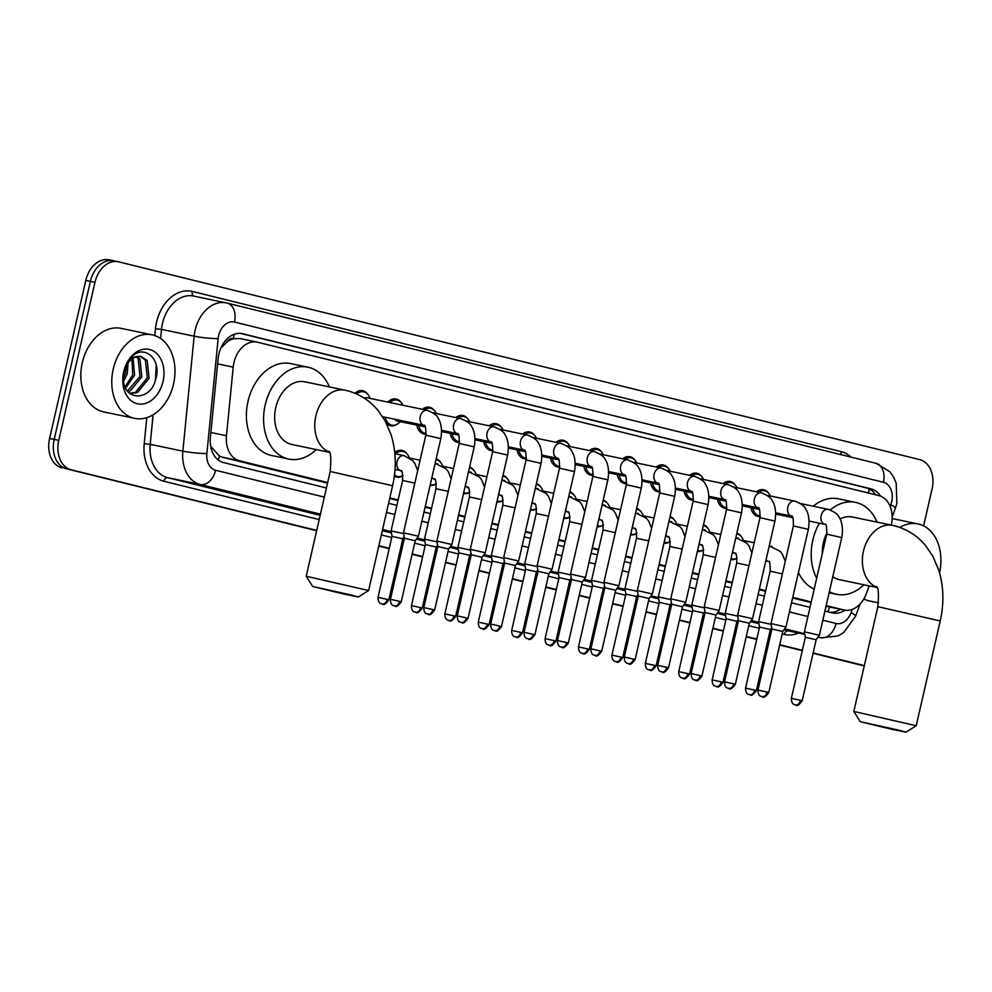 <?xml version="1.0" encoding="UTF-8"?>
<svg xmlns="http://www.w3.org/2000/svg" width="992" height="992" viewBox="0 0 992 992"><rect width="100%" height="100%" fill="white"/><g stroke="black" fill="none" stroke-linecap="round" stroke-linejoin="round"><path stroke-width="1.49" d="M736.61 558.335A13.652 9.932 -78.2 0 1 730.794 559.637M703.192 550.089A13.652 9.932 -78.2 0 1 697.388 551.391M669.786 541.843A13.652 9.932 -78.2 0 1 663.97 543.132M636.368 533.597A13.652 9.932 -78.2 0 1 630.565 534.886M602.962 525.338A13.652 9.932 -78.2 0 1 597.147 526.64M569.544 517.092A13.652 9.932 -78.2 0 1 563.741 518.394M536.139 508.846A13.652 9.932 -78.2 0 1 530.323 510.136M502.721 500.6A13.652 9.932 -78.2 0 1 496.918 501.89M469.315 492.342A13.652 9.932 -78.2 0 1 463.5 493.644M435.897 484.096A13.652 9.932 -78.2 0 1 430.094 485.386M402.492 475.85A13.652 9.932 -78.2 0 1 396.416 477.09A13.652 9.932 -78.2 0 1 394.32 476.309M659.928 491.858A13.652 9.932 -78.2 0 1 657.82 491.722A13.652 9.932 -78.2 0 1 650.715 482.868M626.51 483.6A13.652 9.932 -78.2 0 1 624.414 483.476A13.652 9.932 -78.2 0 1 617.309 474.622M593.104 475.354A13.652 9.932 -78.2 0 1 590.996 475.23A13.652 9.932 -78.2 0 1 583.891 466.376M559.686 467.108A13.652 9.932 -78.2 0 1 557.591 466.972A13.652 9.932 -78.2 0 1 550.486 458.13M693.334 500.104A13.652 9.932 -78.2 0 1 691.238 499.968A13.652 9.932 -78.2 0 1 684.133 491.127M760.157 516.596A13.652 9.932 -78.2 0 1 758.062 516.472A13.652 9.932 -78.2 0 1 750.956 507.619M726.752 508.35A13.652 9.932 -78.2 0 1 724.644 508.226A13.652 9.932 -78.2 0 1 717.538 499.373M526.281 458.862A13.652 9.932 -78.2 0 1 524.173 458.726A13.652 9.932 -78.2 0 1 517.068 449.872M492.863 450.604A13.652 9.932 -78.2 0 1 490.767 450.48A13.652 9.932 -78.2 0 1 483.662 441.626M459.457 442.358A13.652 9.932 -78.2 0 1 457.349 442.234A13.652 9.932 -78.2 0 1 450.244 433.38M426.039 434.112A13.652 9.932 -78.2 0 1 423.944 433.975A13.652 9.932 -78.2 0 1 416.838 425.134M396.602 424.489A13.652 9.932 -78.2 0 1 390.526 425.729A13.652 9.932 -78.2 0 1 386.446 423.373M383.83 418.661A13.652 9.932 -78.2 0 1 383.42 416.876M891.262 525.115A25.594 18.625 101.8 0 0 891.287 525.028A25.594 18.625 101.8 0 0 878.912 495.616L257.734 342.252A25.594 18.625 101.8 0 0 257.263 342.141A25.594 18.625 101.8 0 0 233.207 367.127L226.474 435.761A25.594 18.625 101.8 0 0 239.58 460.784L327.682 482.534M226.635 342.339A25.594 18.625 -78.2 0 1 233.678 338.718L233.356 338.632A8.531 6.212 101.8 0 0 226.635 342.339L222.072 346.878A25.594 2.592 5.6 0 1 221.427 346.853M826.026 606.224L844.217 610.055A25.594 18.625 101.8 0 0 866.276 593.724L869.166 585.888M210.688 446.338A25.594 2.592 5.6 0 0 210.701 446.338L219.455 456.109L222.357 457.176L327.534 483.154M389.682 498.492L398.015 500.551M425.084 507.234L431.433 508.797M458.502 515.48L464.839 517.055M491.908 523.739L498.257 525.301M525.326 531.985L531.662 533.547M558.732 540.231L565.08 541.793M592.15 548.477L598.486 550.052M625.555 556.735L631.904 558.298M658.973 564.981L665.31 566.544M692.379 573.227L698.728 574.79M725.797 581.473L732.133 583.048M759.202 589.732L765.551 591.294M792.62 597.978L811.109 602.541M233.678 338.718L240.039 338.545L257.263 342.141M826.175 605.604L843.733 609.944A25.594 18.625 101.8 0 0 844.217 610.055M389.819 497.872L398.152 499.931M425.221 506.614L431.57 508.189M458.639 514.86L464.975 516.435M492.044 523.119L498.393 524.681M525.462 531.365L531.799 532.927M558.868 539.611L565.217 541.186M592.286 547.869L598.622 549.432M625.692 556.115L632.04 557.678M659.11 564.361L665.446 565.924M692.515 572.607L698.864 574.182M725.933 580.866L732.27 582.428M759.351 589.112L765.688 590.674M792.757 597.358L811.258 601.933M736.882 533.064A13.652 9.932 -78.2 0 1 741.185 536.436M703.464 524.805A13.652 9.932 -78.2 0 1 707.78 528.178M670.059 516.559A13.652 9.932 -78.2 0 1 674.362 519.932M636.641 508.313A13.652 9.932 -78.2 0 1 640.956 511.686M603.235 500.067A13.652 9.932 -78.2 0 1 607.538 503.44M569.817 491.809A13.652 9.932 -78.2 0 1 574.132 495.182M536.412 483.563A13.652 9.932 -78.2 0 1 540.714 486.936M502.994 475.317A13.652 9.932 -78.2 0 1 507.309 478.69M469.588 467.071A13.652 9.932 -78.2 0 1 473.891 470.444M436.17 458.812A13.652 9.932 -78.2 0 1 440.485 462.185M394.742 452.464A13.652 9.932 -78.2 0 1 401.996 450.368A13.652 9.932 -78.2 0 1 407.067 453.939M756.425 491.809A13.652 9.932 -78.2 0 1 763.642 489.738A13.652 9.932 -78.2 0 1 768.713 493.322M723.019 483.563A13.652 9.932 -78.2 0 1 730.236 481.492A13.652 9.932 -78.2 0 1 735.295 485.076M689.601 475.304A13.652 9.932 -78.2 0 1 696.818 473.246A13.652 9.932 -78.2 0 1 701.89 476.817M656.196 467.058A13.652 9.932 -78.2 0 1 663.412 465A13.652 9.932 -78.2 0 1 668.472 468.571M622.778 458.812A13.652 9.932 -78.2 0 1 629.994 456.742A13.652 9.932 -78.2 0 1 635.066 460.325M589.372 450.566A13.652 9.932 -78.2 0 1 596.589 448.496A13.652 9.932 -78.2 0 1 601.648 452.067M555.954 442.308A13.652 9.932 -78.2 0 1 563.171 440.25A13.652 9.932 -78.2 0 1 568.242 443.821M522.548 434.062A13.652 9.932 -78.2 0 1 529.765 432.004A13.652 9.932 -78.2 0 1 534.824 435.575M489.13 425.816A13.652 9.932 -78.2 0 1 496.347 423.745A13.652 9.932 -78.2 0 1 501.419 427.329M455.725 417.57A13.652 9.932 -78.2 0 1 462.942 415.499A13.652 9.932 -78.2 0 1 468.001 419.07M422.307 409.312A13.652 9.932 -78.2 0 1 429.524 407.253A13.652 9.932 -78.2 0 1 434.595 410.824M387.785 402.095A13.652 9.932 -78.2 0 1 396.118 399.007A13.652 9.932 -78.2 0 1 401.177 402.578M354.962 393.266A13.652 9.932 -78.2 0 1 362.7 390.749A13.652 9.932 -78.2 0 1 367.772 394.332M880.524 496.124A25.594 18.625 101.8 0 0 871.075 488.882L242.643 333.734A25.594 18.625 101.8 0 0 242.172 333.622A25.594 18.625 101.8 0 0 218.128 358.608L210.378 437.534A25.594 18.625 101.8 0 0 223.485 462.557L326.43 487.977M240.535 333.386L866.487 487.928A25.594 18.625 -78.2 0 1 875.725 494.834M316.708 530.41L71.139 469.774A25.594 18.625 -78.2 0 1 58.764 440.361L94.959 282.348A25.594 18.625 -78.2 0 1 118.284 261.752A25.594 18.625 -78.2 0 1 118.767 261.863L919.683 459.606A25.594 18.625 -78.2 0 1 932.058 489.031L923.614 525.896M864.33 665.607L813.13 652.972M802.367 650.318L779.724 644.726M768.949 642.06L767.56 641.725M756.797 639.059L746.306 636.48M735.543 633.814L734.154 633.466M723.379 630.813L712.901 628.221M702.125 625.568L700.736 625.22M689.973 622.567L679.483 619.975M668.72 617.309L667.331 616.974M656.555 614.308L646.077 611.729M635.302 609.063L633.913 608.728M623.15 606.062L612.659 603.471M601.896 600.817L600.507 600.47M589.732 597.816L579.254 595.225M568.478 592.571L567.089 592.224M556.326 589.57L545.836 586.979M535.072 584.313L533.684 583.978M522.908 581.312L512.43 578.733M501.654 576.067L500.266 575.732M489.502 573.066L479.012 570.474M468.249 567.821L466.86 567.474M456.084 564.82L445.606 562.228M434.831 559.575L433.442 559.228M422.679 556.574L412.188 553.982M401.425 551.316L400.036 550.982M389.261 548.316L378.857 545.749M71.139 469.774L316.671 530.571L66.563 468.819A25.594 18.625 -78.2 0 1 54.188 439.406L90.371 281.393A25.594 18.625 -78.2 0 1 113.708 260.797A25.594 18.625 -78.2 0 1 114.179 260.908M864.292 665.781L813.093 653.133L864.292 665.781M802.33 650.479L779.687 644.887L802.33 650.479M768.912 642.233L767.523 641.886L768.912 642.233M756.76 639.232L746.269 636.641L756.76 639.232M735.506 633.975L734.117 633.64L735.506 633.975M723.342 630.974L712.864 628.382L723.342 630.974M702.088 625.729L700.699 625.382L702.088 625.729M689.936 622.728L679.446 620.136L689.936 622.728M668.682 617.483L667.294 617.136L668.682 617.483M656.518 614.482L646.04 611.89L656.518 614.482M635.264 609.224L633.876 608.89L635.264 609.224M623.112 606.224L612.622 603.644L623.112 606.224M601.859 600.978L600.47 600.644L601.859 600.978M589.694 597.978L579.216 595.386L589.694 597.978M568.441 592.732L567.052 592.385L568.441 592.732M556.289 589.732L545.798 587.14L556.289 589.732M535.023 584.486L533.646 584.139L535.023 584.486M522.871 581.486L512.393 578.894L522.871 581.486M501.617 576.228L500.228 575.893L501.617 576.228M489.465 573.227L478.975 570.648L489.465 573.227M468.199 567.982L466.823 567.647L468.199 567.982M456.047 564.981L445.569 562.39L456.047 564.981M434.794 559.736L433.405 559.389L434.794 559.736M422.642 556.735L412.151 554.144L422.642 556.735M401.376 551.49L399.999 551.143L401.376 551.49M389.224 548.489L378.82 545.91L389.224 548.489M824.922 611.047L832.338 612.882A25.594 18.625 101.8 0 0 832.821 612.994A25.594 18.625 101.8 0 0 844.924 610.179M388.579 503.316L396.912 505.374M423.981 512.058L430.317 513.62M457.386 520.304L463.735 521.879M490.804 528.562L497.141 530.125M524.21 536.808L530.559 538.371M557.628 545.054L563.964 546.617M591.034 553.3L597.382 554.875M624.452 561.559L630.788 563.121M657.857 569.805L664.206 571.367M691.275 578.051L697.612 579.613M724.681 586.297L731.03 587.872M758.099 594.555L764.435 596.118M791.517 602.801L810.005 607.364M840.323 609.237A25.594 18.625 -78.2 0 1 829.87 612.275M316.634 530.732L66.563 468.819A25.594 18.625 -78.2 0 1 54.188 439.406L90.371 281.393A25.594 18.625 -78.2 0 1 113.708 260.797L118.284 261.752M61.975 467.864A25.594 18.625 -78.2 0 1 49.6 438.439L85.796 280.426A25.594 18.625 -78.2 0 1 109.12 259.842L113.708 260.797M862.904 665.607L863.375 665.719A25.594 18.625 -78.2 0 1 862.904 665.607L813.056 653.306M802.28 650.64L779.65 645.048M768.874 642.394L767.486 642.047M756.722 639.394L746.232 636.802M735.456 634.148L734.08 633.801M723.304 631.135L712.826 628.556M702.051 625.89L700.662 625.555M689.899 622.889L679.408 620.298M668.633 617.644L667.256 617.297M656.481 614.643L646.003 612.052M635.227 609.398L633.838 609.051M623.075 606.397L612.585 603.806M601.809 601.14L600.433 600.805M589.657 598.139L579.179 595.56M568.404 592.894L567.015 592.559M556.252 589.893L545.761 587.301M534.986 584.648L533.609 584.3M522.834 581.647L512.356 579.055M501.58 576.402L500.191 576.054M489.428 573.401L478.938 570.809M468.162 568.143L466.786 567.808M456.01 565.142L445.532 562.563M434.756 559.897L433.368 559.562M422.604 556.896L412.114 554.305M401.338 551.651L399.962 551.304M389.186 548.65L378.783 546.084M899.781 527.409A42.668 31.05 -78.2 0 1 918.046 523.95A42.668 31.05 -78.2 0 1 939.548 572.806M878.515 602.863L869.649 601.016A42.668 31.05 -78.2 0 1 863.821 598.932M898.876 730.211L860.25 721.68L891.907 729.331L905.981 732.158L898.876 730.211M860.25 721.68L853.827 711.45L916.211 725.747L940.218 620.955L877.833 606.67L853.827 711.45M893.222 525.537A32.004 23.287 101.8 0 0 892.626 525.4L852.525 517.018A32.004 23.287 101.8 0 0 840.013 518.965M827.043 532.667A32.004 23.287 101.8 0 0 823.36 542.76A32.004 23.287 101.8 0 0 822.281 553.759M816.689 578.212A46.934 34.162 -78.2 0 1 812.808 540.156A46.934 34.162 -78.2 0 1 819.392 523.193M830.267 509.925A46.934 34.162 -78.2 0 1 855.588 502.398A46.934 34.162 -78.2 0 1 876.99 522.139M813.229 506.218A46.934 34.162 -78.2 0 1 838.401 498.815L855.588 502.398M832.784 576.712A32.004 23.287 101.8 0 0 839.43 579.663L876.965 587.512M863.896 584.784A46.934 34.162 -78.2 0 1 836.38 594.282A46.934 34.162 -78.2 0 1 829.362 591.678M814.196 589.087A46.934 34.162 -78.2 0 1 798.448 572.483M351.255 595.002L312.629 586.483L344.298 594.121L358.372 596.961L351.255 595.002M312.629 586.483L306.218 576.253L368.602 590.538L392.596 485.745L330.212 471.46L306.218 576.253M345.613 390.34A32.004 23.287 101.8 0 0 345.018 390.203L304.916 381.821A32.004 23.287 101.8 0 0 275.751 407.551A32.004 23.287 101.8 0 0 291.822 444.466L329.356 452.302M316.274 449.574A46.934 34.162 -78.2 0 1 288.759 459.073A46.934 34.162 -78.2 0 1 265.199 404.947A46.934 34.162 -78.2 0 1 307.966 367.201A46.934 34.162 -78.2 0 1 329.369 386.93M288.759 459.073L271.572 455.489A46.934 34.162 -78.2 0 1 248.012 401.351A46.934 34.162 -78.2 0 1 290.78 363.605L307.966 367.201M758.52 492.243A12.797 9.312 -78.2 0 1 764.609 490.817A12.797 9.312 -78.2 0 1 770.362 495.988M826.77 534.167L841.749 537.602L819.38 635.24L804.413 631.805L826.77 534.167C826.857 526.864 826.274 523.59 825.046 524.371A7.676 5.592 -78.2 0 1 821.19 515.518A7.676 5.592 -78.2 0 1 827.985 509.305A7.676 5.592 -78.2 0 1 828.184 509.342A7.676 5.592 -78.2 0 1 828.593 509.442M802.181 700.786C799.168 705.014 797.035 706.416 795.77 705.002L795.448 704.94A5.543 3.807 103.9 0 0 795.534 704.965A5.543 3.807 -76.1 0 0 800.494 700.327L802.181 700.786L816.156 639.753L805.343 637.273L804.413 631.805M760.244 516.001A12.797 9.312 -78.2 0 1 759.376 515.877A12.797 9.312 -78.2 0 1 752.804 508.003M725.115 483.997A12.797 9.312 -78.2 0 1 731.203 482.571A12.797 9.312 -78.2 0 1 736.944 487.742M793.364 525.921L808.331 529.344L785.974 626.981L770.995 623.559L793.364 525.921C793.439 518.605 792.868 515.344 791.628 516.125A7.676 5.592 -78.2 0 1 787.772 507.272A7.676 5.592 -78.2 0 1 794.567 501.047A7.676 5.592 -78.2 0 1 794.766 501.084A7.676 5.592 -78.2 0 1 795.187 501.196M768.763 692.54C765.762 696.756 763.617 698.17 762.352 696.756L762.03 696.694A5.543 3.807 103.9 0 0 762.129 696.706A5.543 3.807 -76.1 0 0 767.089 692.081L768.763 692.54L782.75 631.495L771.937 629.027L770.995 623.559M726.838 507.755A12.797 9.312 -78.2 0 1 725.97 507.631A12.797 9.312 -78.2 0 1 719.386 499.757M691.697 475.751A12.797 9.312 -78.2 0 1 697.785 474.325A12.797 9.312 -78.2 0 1 703.539 479.483M759.946 517.675L774.926 521.098L752.556 618.735L737.589 615.313L759.946 517.675C760.033 510.359 759.45 507.098 758.21 507.879A7.676 5.592 -78.2 0 1 754.354 499.013A7.676 5.592 -78.2 0 1 761.162 492.801A7.676 5.592 -78.2 0 1 761.36 492.838A7.676 5.592 -78.2 0 1 761.769 492.95M735.357 684.294C732.344 688.51 730.211 689.911 728.946 688.51L728.624 688.436A5.543 3.807 103.9 0 0 728.711 688.46A5.543 3.807 -76.1 0 0 733.671 683.835L735.357 684.294L749.332 623.249L738.519 620.769L737.589 615.313M693.42 499.497A12.797 9.312 -78.2 0 1 692.552 499.373A12.797 9.312 -78.2 0 1 685.98 491.511M658.291 467.505A12.797 9.312 -78.2 0 1 664.38 466.066A12.797 9.312 -78.2 0 1 670.121 471.237M726.541 509.417L741.508 512.852L719.15 610.489L704.171 607.054L726.541 509.417C726.615 502.113 726.045 498.84 724.805 499.621A7.676 5.592 -78.2 0 1 720.948 490.767A7.676 5.592 -78.2 0 1 727.744 484.555A7.676 5.592 -78.2 0 1 727.942 484.592A7.676 5.592 -78.2 0 1 728.364 484.704M701.939 676.048C698.938 680.264 696.793 681.665 695.528 680.264L695.206 680.19A5.543 3.807 103.9 0 0 695.305 680.214A5.543 3.807 -76.1 0 0 700.265 675.589L701.939 676.048L715.926 615.003L705.114 612.523L704.171 607.054M660.015 491.251A12.797 9.312 -78.2 0 1 659.147 491.127A12.797 9.312 -78.2 0 1 652.562 483.253M624.873 459.246A12.797 9.312 -78.2 0 1 630.962 457.82A12.797 9.312 -78.2 0 1 636.715 462.991M693.123 501.171L708.102 504.606L685.732 602.243L670.766 598.808L693.123 501.171C693.21 493.855 692.627 490.594 691.387 491.375A7.676 5.592 -78.2 0 1 687.53 482.521A7.676 5.592 -78.2 0 1 694.338 476.309A7.676 5.592 -78.2 0 1 694.536 476.346A7.676 5.592 -78.2 0 1 694.946 476.445M668.534 667.79C665.52 672.018 663.388 673.419 662.123 672.006L661.8 671.944A5.543 3.807 103.9 0 0 661.887 671.956A5.543 3.807 -76.1 0 0 666.847 667.331L668.534 667.79L682.508 606.757L671.696 604.277L670.766 598.808M626.597 483.005A12.797 9.312 -78.2 0 1 625.729 482.881A12.797 9.312 -78.2 0 1 619.157 475.007M591.468 451A12.797 9.312 -78.2 0 1 597.556 449.574A12.797 9.312 -78.2 0 1 603.297 454.745M659.717 492.925L674.684 496.347L652.327 593.985L637.348 590.562L659.717 492.925C659.792 485.609 659.221 482.348 657.981 483.129A7.676 5.592 -78.2 0 1 654.125 474.275A7.676 5.592 -78.2 0 1 660.92 468.05A7.676 5.592 -78.2 0 1 661.118 468.088A7.676 5.592 -78.2 0 1 661.54 468.199M635.116 659.544C632.115 663.76 629.97 665.173 628.705 663.76L628.382 663.698A5.543 3.807 103.9 0 0 628.482 663.71A5.543 3.807 -76.1 0 0 633.442 659.085L635.116 659.544L649.103 598.498L638.29 596.031L637.348 590.562M593.191 474.759A12.797 9.312 -78.2 0 1 592.323 474.635A12.797 9.312 -78.2 0 1 585.739 466.761M558.05 442.754A12.797 9.312 -78.2 0 1 564.138 441.328A12.797 9.312 -78.2 0 1 569.892 446.487M626.299 484.679L641.278 488.101L618.909 585.739L603.942 582.304L626.299 484.679C626.386 477.363 625.803 474.102 624.563 474.883A7.676 5.592 -78.2 0 1 620.707 466.017A7.676 5.592 -78.2 0 1 627.514 459.804A7.676 5.592 -78.2 0 1 627.713 459.842A7.676 5.592 -78.2 0 1 628.122 459.953M601.71 651.298C598.697 655.514 596.564 656.915 595.299 655.514L594.977 655.439A5.543 3.807 103.9 0 0 595.064 655.464A5.543 3.807 -76.1 0 0 600.024 650.839L601.71 651.298L615.685 590.252L604.872 587.772L603.942 582.316M559.773 466.5A12.797 9.312 -78.2 0 1 558.905 466.376A12.797 9.312 -78.2 0 1 552.333 458.515M524.644 434.496A12.797 9.312 -78.2 0 1 530.732 433.07A12.797 9.312 -78.2 0 1 536.474 438.241M592.894 476.42L607.86 479.855L585.503 577.493L570.524 574.058L592.894 476.42C592.968 469.117 592.398 465.843 591.158 466.624A7.676 5.592 -78.2 0 1 587.301 457.771A7.676 5.592 -78.2 0 1 594.096 451.558A7.676 5.592 -78.2 0 1 594.295 451.596A7.676 5.592 -78.2 0 1 594.716 451.707M568.292 643.052C565.291 647.268 563.146 648.669 561.881 647.268L561.559 647.193A5.543 3.807 103.9 0 0 561.658 647.218A5.543 3.807 -76.1 0 0 566.618 642.58L568.292 643.052L582.279 582.006L571.466 579.526L570.524 574.058M526.368 458.254A12.797 9.312 -78.2 0 1 525.487 458.13A12.797 9.312 -78.2 0 1 518.915 450.256M491.226 426.25A12.797 9.312 -78.2 0 1 497.314 424.824A12.797 9.312 -78.2 0 1 503.068 429.995M559.476 468.174L574.455 471.609L552.085 569.234L537.118 565.812L559.476 468.174C559.562 460.858 558.98 457.597 557.74 458.378A7.676 5.592 -78.2 0 1 553.883 449.525A7.676 5.592 -78.2 0 1 560.691 443.312A7.676 5.592 -78.2 0 1 560.889 443.35A7.676 5.592 -78.2 0 1 561.298 443.449M534.886 634.793C531.873 639.009 529.74 640.423 528.476 639.009L528.153 638.947A5.543 3.807 103.9 0 0 528.24 638.96A5.543 3.807 -76.1 0 0 533.2 634.334L534.886 634.793L548.861 573.748L538.048 571.28L537.118 565.812M492.95 450.008A12.797 9.312 -78.2 0 1 492.082 449.884A12.797 9.312 -78.2 0 1 485.497 442.01M457.82 418.004A12.797 9.312 -78.2 0 1 463.909 416.578A12.797 9.312 -78.2 0 1 469.65 421.736M526.07 459.928L541.037 463.351L518.68 560.988L503.7 557.566L526.07 459.928C526.144 452.612 525.574 449.351 524.334 450.132A7.676 5.592 -78.2 0 1 520.478 441.266A7.676 5.592 -78.2 0 1 527.273 435.054A7.676 5.592 -78.2 0 1 527.471 435.091A7.676 5.592 -78.2 0 1 527.893 435.203M501.468 626.547C498.468 630.763 496.322 632.177 495.058 630.763L494.735 630.689A5.543 3.807 103.9 0 0 494.834 630.714A5.543 3.807 -76.1 0 0 499.794 626.088L501.468 626.547L515.456 565.502L504.643 563.034L503.7 557.566M459.544 441.762A12.797 9.312 -78.2 0 1 458.664 441.638A12.797 9.312 -78.2 0 1 452.092 433.764M424.402 409.758A12.797 9.312 -78.2 0 1 430.491 408.32A12.797 9.312 -78.2 0 1 436.244 413.49M492.652 451.682L507.631 455.105L485.262 552.742L470.295 549.308L492.652 451.682C492.739 444.366 492.156 441.093 490.916 441.886A7.676 5.592 -78.2 0 1 487.06 433.02A7.676 5.592 -78.2 0 1 493.867 426.808A7.676 5.592 -78.2 0 1 494.066 426.845A7.676 5.592 -78.2 0 1 494.475 426.957M468.063 618.301C465.05 622.517 462.917 623.918 461.652 622.517L461.33 622.443A5.543 3.807 103.9 0 0 461.416 622.468A5.543 3.807 -76.1 0 0 466.376 617.842L468.063 618.301L482.038 557.256L471.225 554.776L470.295 549.308M426.126 433.504A12.797 9.312 -78.2 0 1 425.258 433.38A12.797 9.312 -78.2 0 1 418.674 425.518M389.744 402.504A12.797 9.312 -78.2 0 1 397.085 400.074A12.797 9.312 -78.2 0 1 402.826 405.244M459.246 443.424L474.213 446.859L451.856 544.496L436.877 541.062L459.246 443.424C459.321 436.12 458.75 432.847 457.51 433.628A7.676 5.592 -78.2 0 1 453.654 424.774A7.676 5.592 -78.2 0 1 460.449 418.562A7.676 5.592 -78.2 0 1 460.648 418.599A7.676 5.592 -78.2 0 1 461.069 418.711M434.645 610.043C431.644 614.271 429.499 615.672 428.234 614.259L427.912 614.197A5.543 3.807 103.9 0 0 428.011 614.222A5.543 3.807 -76.1 0 0 432.971 609.584L434.645 610.043L448.632 549.01L437.819 546.53L436.877 541.062M425.357 426.907L397.482 421.079A7.676 5.592 -78.2 0 1 394.754 419.244M400.185 421.65L400.136 421.712A12.797 9.312 -78.2 0 1 391.84 425.134A12.797 9.312 -78.2 0 1 385.268 417.26M364.324 398.201A7.676 5.592 -78.2 0 1 367.214 397.792L427.242 410.341A7.676 5.592 -78.2 0 1 427.651 410.452M356.636 393.985A12.797 9.312 -78.2 0 1 363.667 391.828A12.797 9.312 -78.2 0 1 369.892 398.288L369.917 398.362M440.808 438.613L418.438 536.238L403.471 532.816L425.828 435.178C425.915 427.862 425.332 424.601 424.092 425.382A7.676 5.592 -78.2 0 1 420.236 416.528A7.676 5.592 -78.2 0 1 427.044 410.316A7.676 5.592 -78.2 0 1 427.242 410.341C433.616 412.895 437.224 415.512 438.08 418.19C438.824 419.058 443.102 425.729 440.808 438.613L425.828 435.178M401.239 601.797C398.226 606.013 396.093 607.426 394.828 606.013L394.506 605.951A5.543 3.807 103.9 0 0 394.593 605.963A5.543 3.807 -76.1 0 0 399.553 601.338L401.239 601.797L415.214 540.752L404.401 538.284L403.471 532.816M771.144 624.365L758.607 621.6L770.152 571.194C770.226 563.89 769.656 560.616 768.416 561.398A7.676 5.592 -78.2 0 1 766.022 559.972M736.696 533.857A12.797 9.312 -78.2 0 1 737.093 533.932A12.797 9.312 -78.2 0 1 743.244 540.156M756.375 690.581C753.362 694.797 751.229 696.21 749.964 694.797L749.642 694.735A5.543 3.807 103.9 0 0 749.729 694.747A5.543 3.807 -76.1 0 0 754.689 690.122L756.375 690.581L770.35 629.536L759.537 627.068L758.607 621.6M736.114 554.379A7.676 5.592 -78.2 0 1 734.762 553.102M737.106 558.087A12.797 9.312 -78.2 0 1 731.848 558.992A12.797 9.312 -78.2 0 1 730.992 558.756M737.726 616.119L725.189 613.354L736.734 562.948C736.82 555.632 736.238 552.37 734.998 553.152A7.676 5.592 -78.2 0 1 732.604 551.726M703.291 525.611A12.797 9.312 -78.2 0 1 703.675 525.686A12.797 9.312 -78.2 0 1 709.826 531.91M722.957 682.335C719.956 686.551 717.811 687.952 716.546 686.551L716.224 686.476A5.543 3.807 103.9 0 0 716.323 686.501A5.543 3.807 -76.1 0 0 721.283 681.876L722.957 682.335L736.944 621.29L726.132 618.81L725.189 613.354M702.708 546.133A7.676 5.592 -78.2 0 1 701.344 544.856M703.7 549.828A12.797 9.312 -78.2 0 1 698.442 550.746A12.797 9.312 -78.2 0 1 697.587 550.498M704.32 607.86L691.784 605.095L703.328 554.702C703.402 547.386 702.832 544.124 701.592 544.906A7.676 5.592 -78.2 0 1 699.199 543.48M669.873 517.365A12.797 9.312 -78.2 0 1 670.27 517.427A12.797 9.312 -78.2 0 1 676.42 523.664M689.552 674.089C686.538 678.305 684.406 679.706 683.141 678.305L682.818 678.23A5.543 3.807 103.9 0 0 682.905 678.255A5.543 3.807 -76.1 0 0 687.865 673.63L689.552 674.089L703.526 613.044L692.714 610.564L691.784 605.095M669.29 537.887A7.676 5.592 -78.2 0 1 667.938 536.598M670.282 541.582A12.797 9.312 -78.2 0 1 665.024 542.488A12.797 9.312 -78.2 0 1 664.169 542.252M670.902 599.614L658.366 596.849L669.91 546.456C669.997 539.14 669.414 535.878 668.174 536.66A7.676 5.592 -78.2 0 1 665.781 535.221M636.467 509.119A12.797 9.312 -78.2 0 1 636.852 509.181A12.797 9.312 -78.2 0 1 643.002 515.406M656.134 665.83C653.133 670.059 650.988 671.46 649.723 670.046L649.4 669.984A5.543 3.807 103.9 0 0 649.5 669.997A5.543 3.807 -76.1 0 0 654.46 665.372L656.134 665.83L670.121 604.798L659.308 602.318L658.366 596.849M635.884 529.629A7.676 5.592 -78.2 0 1 634.52 528.352M636.876 533.336A12.797 9.312 -78.2 0 1 631.619 534.242A12.797 9.312 -78.2 0 1 630.763 534.006M637.484 591.368L624.96 588.603L636.504 538.197C636.579 530.894 636.008 527.62 634.768 528.401A7.676 5.592 -78.2 0 1 632.375 526.975M603.446 500.935L603.049 500.848A12.797 9.312 -78.2 0 1 603.446 500.935A12.797 9.312 -78.2 0 1 609.596 507.16M622.728 657.584C619.715 661.8 617.582 663.214 616.317 661.8L615.995 661.738A5.543 3.807 103.9 0 0 616.082 661.751A5.543 3.807 -76.1 0 0 621.042 657.126L622.728 657.584L636.703 596.539L625.89 594.072L624.96 588.603M602.466 521.383A7.676 5.592 -78.2 0 1 601.115 520.106M603.458 525.078A12.797 9.312 -78.2 0 1 598.201 525.996A12.797 9.312 -78.2 0 1 597.345 525.76M604.078 583.11L591.542 580.357L592.484 585.813L603.297 588.293L604.636 586.408M570.028 492.689L569.644 492.602A12.797 9.312 -78.2 0 1 570.028 492.689A12.797 9.312 -78.2 0 1 576.178 498.914M569.061 513.137A7.676 5.592 -78.2 0 1 567.697 511.86M570.053 516.832A12.797 9.312 -78.2 0 1 564.795 517.737A12.797 9.312 -78.2 0 1 563.94 517.502M570.66 574.864L558.136 572.099L569.681 521.705C569.755 514.389 569.185 511.128 567.945 511.909A7.676 5.592 -78.2 0 1 565.552 510.471M536.622 484.431L536.226 484.356A12.797 9.312 -78.2 0 1 536.622 484.431A12.797 9.312 -78.2 0 1 542.773 490.656M555.904 641.092C552.891 645.308 550.758 646.71 549.494 645.308L549.171 645.234A5.543 3.807 103.9 0 0 549.258 645.259A5.543 3.807 -76.1 0 0 554.218 640.621L555.904 641.092L569.879 580.047L559.066 577.567L558.136 572.099M535.643 504.891A7.676 5.592 -78.2 0 1 534.291 503.601M536.635 508.586A12.797 9.312 -78.2 0 1 531.377 509.491A12.797 9.312 -78.2 0 1 530.522 509.256M537.255 566.618L524.718 563.853L536.263 513.459C536.35 506.143 535.767 502.882 534.527 503.663A7.676 5.592 -78.2 0 1 532.134 502.225M503.204 476.185L502.82 476.11A12.797 9.312 -78.2 0 1 503.204 476.185A12.797 9.312 -78.2 0 1 509.355 482.41M536.474 571.801L525.661 569.321L524.718 563.853M502.237 496.632A7.676 5.592 -78.2 0 1 500.873 495.355M503.229 500.34A12.797 9.312 -78.2 0 1 497.972 501.245A12.797 9.312 -78.2 0 1 497.116 501.01M503.837 558.372L491.313 555.607L502.857 505.201C502.932 497.897 502.361 494.624 501.121 495.405A7.676 5.592 -78.2 0 1 498.728 493.979M469.799 467.939L469.402 467.852A12.797 9.312 -78.2 0 1 469.799 467.939A12.797 9.312 -78.2 0 1 475.949 474.164M489.081 624.588C486.068 628.804 483.935 630.218 482.67 628.804L482.348 628.73A5.543 3.807 103.9 0 0 482.434 628.754A5.543 3.807 -76.1 0 0 487.394 624.129L489.081 624.588L503.056 563.543L492.243 561.075L491.313 555.607M468.819 488.386A7.676 5.592 -78.2 0 1 467.468 487.109M469.811 492.082A12.797 9.312 -78.2 0 1 464.554 492.999A12.797 9.312 -78.2 0 1 463.698 492.751M470.431 550.114L457.895 547.348L469.439 496.955C469.526 489.639 468.943 486.378 467.703 487.159A7.676 5.592 -78.2 0 1 465.31 485.733M436.381 459.693L435.996 459.606A12.797 9.312 -78.2 0 1 436.381 459.693A12.797 9.312 -78.2 0 1 442.531 465.918M455.663 616.342C452.662 620.558 450.517 621.959 449.252 620.558L448.93 620.484A5.543 3.807 103.9 0 0 449.029 620.508A5.543 3.807 -76.1 0 0 453.989 615.883L455.663 616.342L469.65 555.297L458.837 552.817L457.895 547.348M435.414 480.14A7.676 5.592 -78.2 0 1 434.05 478.863M436.406 483.836A12.797 9.312 -78.2 0 1 431.148 484.741A12.797 9.312 -78.2 0 1 430.292 484.505M437.013 541.868L424.489 539.102L436.034 488.709C436.108 481.393 435.538 478.132 434.298 478.913A7.676 5.592 -78.2 0 1 431.904 477.474M395.634 453.877A12.797 9.312 -78.2 0 1 402.975 451.434A12.797 9.312 -78.2 0 1 409.126 457.659M422.257 608.084C419.244 612.312 417.111 613.713 415.846 612.312L415.524 612.238A5.543 3.807 103.9 0 0 415.611 612.262A5.543 3.807 -76.1 0 0 420.571 607.625L422.257 608.084L436.232 547.051L425.419 544.571L424.489 539.102M401.996 471.882A7.676 5.592 -78.2 0 1 400.644 470.605M402.988 475.59A12.797 9.312 -78.2 0 1 397.73 476.495A12.797 9.312 -78.2 0 1 394.506 474.858M403.608 533.622L391.071 530.856L402.616 480.45C402.702 473.147 402.12 469.873 400.88 470.654A7.676 5.592 -78.2 0 1 397.023 461.801A7.676 5.592 -78.2 0 1 403.831 455.588A7.676 5.592 -78.2 0 1 404.029 455.626A7.676 5.592 -78.2 0 1 404.438 455.737M388.839 599.838C385.838 604.054 383.693 605.467 382.428 604.054L382.106 603.992A5.543 3.807 103.9 0 0 382.205 604.004A5.543 3.807 -76.1 0 0 387.165 599.379L388.839 599.838L402.826 538.792L392.014 536.325L391.071 530.856M113.224 369.16A42.668 31.05 -78.2 0 1 152.111 334.837A42.668 31.05 -78.2 0 1 173.526 384.053A42.668 31.05 -78.2 0 1 134.652 418.364A42.668 31.05 -78.2 0 1 113.224 369.16M134.652 418.364L103.714 411.903A42.668 31.05 -78.2 0 1 82.286 362.688A42.668 31.05 -78.2 0 1 121.173 328.377L152.111 334.837M129.617 393.303L135.532 392.274L147.287 377.94L145.402 360.232L140.343 356.326M129.816 393.477L137.342 392.658L149.098 378.312L147.225 360.617L141.273 356.463L137.739 356.463A19.282 14.037 -78.2 0 0 124.012 372.037A19.282 14.037 -78.2 0 0 123.355 378.076C122.76 401.252 150.338 401.772 155.546 379.75C162.7 358.186 142.364 342.5 130.175 358.67L123.814 371.839L123.082 376.427L123.839 371.864C126.629 361.919 131.254 356.785 137.739 356.463M127.46 391.059L140.008 376.414L138.136 358.707L136.4 356.76M128.08 391.803L130.076 391.133L141.831 376.799L139.946 359.092L137.454 356.512M125.029 386.818L132.73 374.902L131.948 359.017M125.6 388.095L134.552 375.274L133.114 358.224M123.355 378.485L125.463 373.376L126.505 365.453M123.591 381.412L127.274 373.761L128.067 362.985M163.035 381.461A27.813 20.249 -78.2 0 1 137.169 403.719A27.813 20.249 -78.2 0 1 123.715 371.752A27.813 20.249 -78.2 0 1 149.581 349.494A27.813 20.249 -78.2 0 1 163.035 381.461M155.459 380.023L156.24 365.143M868.608 493.074A25.594 17.546 -76.1 0 0 869.042 488.833M827.849 611.779A25.594 17.546 -76.1 0 0 829.523 606.98M218.19 459.978A25.594 17.546 -76.1 0 0 219.455 456.109M233.356 338.632A25.594 17.546 -76.1 0 0 234.075 334.316M826.51 606.348L843.733 609.944M222.357 457.176L239.58 460.784M210.874 432.5L226.474 435.761M217.608 363.866L233.207 367.127M866.487 487.928L871.075 488.882M890.184 506.478L890.828 504.73A17.062 12.425 101.8 0 0 891.684 501.878A17.062 12.425 101.8 0 0 883.426 482.273L234.484 322.053A17.062 12.425 101.8 0 0 218.612 335.705A17.062 12.425 101.8 0 0 218.141 338.632L206.869 453.592A17.062 12.425 101.8 0 0 215.599 470.27L324.334 497.116M875.775 463.239A17.062 11.706 103.9 0 1 876.06 463.301A17.062 11.706 103.9 0 1 883.426 482.273M320.428 514.166L200.334 484.518A34.137 24.837 -78.2 0 1 182.863 451.162L194.147 336.201A34.137 24.837 -78.2 0 1 195.102 330.336A34.137 24.837 -78.2 0 1 226.201 302.87A34.137 24.837 -78.2 0 1 226.846 303.019A17.062 11.706 103.9 0 1 227.118 303.081A17.062 11.706 103.9 0 1 234.484 322.053M890.828 504.73A17.062 2.331 20.2 0 1 895.392 508.226L896.855 503.291L896.185 483.154L893.606 477.115L889.812 471.733L876.06 463.301L227.118 303.081L193.552 296.05A34.137 24.837 101.8 0 0 162.44 323.504A34.137 24.837 101.8 0 0 161.485 329.369L194.147 336.201A17.062 1.736 5.6 0 0 218.141 338.632M154.826 335.594L155.496 328.761A38.403 27.95 -78.2 0 1 192.274 291.437L841.216 451.658A4.266 2.926 -76.1 0 0 841.365 454.745M841.216 451.658A38.403 27.95 -78.2 0 1 851 457.114M798.424 633.032A38.403 27.95 -78.2 0 1 784.3 634.434L782.192 633.913M771.429 631.247L770.04 630.912M759.264 628.246L748.786 625.667M738.011 623.001L736.634 622.666M725.859 620L715.368 617.408M704.605 614.755L703.216 614.408M692.441 611.754L681.963 609.162M671.187 606.509L669.811 606.162M659.035 603.508L648.545 600.916M637.782 598.25L636.393 597.916M625.617 595.25L615.139 592.67M604.364 590.004L602.987 589.67M592.212 587.004L581.721 584.412M570.958 581.758L569.569 581.411M558.794 578.758L548.316 576.166M537.54 573.512L536.164 573.165M525.388 570.499L514.898 567.92M504.134 565.254L502.746 564.919M491.97 562.253L481.492 559.662M470.716 557.008L469.34 556.661M458.564 554.007L448.074 551.416M437.311 548.762L435.922 548.415M425.146 545.761L414.668 543.17M403.893 540.504L402.516 540.169M391.741 537.503L381.337 534.936M319.188 519.597L163.866 481.244A38.403 27.95 -78.2 0 1 144.212 443.722L146.766 417.669M94.959 282.348L85.796 280.426M58.764 440.361L49.6 438.439M821.401 637.844A34.137 24.837 -78.2 0 1 820.768 637.695L818.028 637.124L821.401 637.844L838.054 635.922L843.696 632.561L855.612 616.156L860.114 603.967M804.847 634.372L788.119 630.875A34.137 24.837 101.8 0 0 788.752 631.011L804.847 634.384M206.869 453.592A17.062 1.736 5.6 0 1 182.863 451.162L150.214 444.329A34.137 24.837 101.8 0 0 167.673 477.685L320.168 515.332M155.496 328.761L161.485 329.369L160.592 338.508M153.115 414.792L150.214 444.329L144.212 443.722M215.599 470.27A17.062 11.706 103.9 0 1 200.334 484.518L167.673 477.685A4.266 2.926 -76.1 0 0 163.866 481.244M822.827 620.198L836.033 623.46A17.062 11.706 103.9 0 1 820.768 637.695L818.102 637.038M804.748 633.739L784.684 628.792M758.744 622.381L751.279 620.533M725.326 614.135L717.861 612.287M691.92 605.889L684.455 604.041M658.502 597.63L651.037 595.795M625.096 589.384L617.632 587.537M591.678 581.138L584.214 579.291M558.273 572.892L550.808 571.045M524.855 564.634L517.39 562.799M491.449 556.388L483.972 554.54M458.031 548.142L450.566 546.294M424.626 539.884L417.148 538.048M391.208 531.638L382.577 529.505M382.304 530.683L391.431 532.927M416.404 539.09L424.836 541.173M449.822 547.348L458.254 549.432M483.228 555.594L491.66 557.678M516.646 563.84L525.078 565.924M550.052 572.099L558.484 574.182M583.47 580.345L591.902 582.428M616.875 588.591L625.307 590.674M650.293 596.837L658.725 598.92M683.699 605.095L692.143 607.178M717.117 613.341L725.549 615.424M750.522 621.587L758.967 623.67M783.94 629.833L788.119 630.875A4.266 2.926 -76.1 0 0 784.3 634.434M836.033 623.46A17.062 12.425 101.8 0 0 851.062 612.647L852.264 609.373M386.483 512.467L394.816 514.526M421.885 521.209L428.222 522.772M455.291 529.455L461.64 531.018M488.709 537.701L495.045 539.276M522.127 545.96L528.463 547.522M555.532 554.206L561.869 555.768M588.95 562.452L595.287 564.014M622.356 570.698L628.692 572.272M655.774 578.956L662.11 580.518M689.18 587.202L695.516 588.764M722.598 595.448L728.934 597.01M756.003 603.694L762.34 605.269M789.421 611.952L807.91 616.516M192.274 291.437A4.266 2.926 -76.1 0 0 193.986 296.137M851.062 612.647A17.062 2.331 20.2 0 1 855.612 616.156M241.688 333.535L242.643 333.734M940.218 620.955C944.198 603.347 943.714 586.396 938.742 570.09L932.79 556.19L925.772 545.836C917.464 535.754 907.072 529.096 894.598 525.847L892.626 525.4A32.004 23.287 101.8 0 0 863.462 551.143A32.004 23.287 101.8 0 0 876.829 587.252M392.596 485.745C396.589 468.15 396.093 451.186 391.121 434.88L385.169 420.98L378.163 410.626C369.842 400.545 359.451 393.886 346.977 390.65L345.018 390.203A32.004 23.287 101.8 0 0 315.853 415.933A32.004 23.287 101.8 0 0 329.22 452.042M800.494 700.327L791.368 698.318L805.343 637.273M767.089 692.081L757.95 690.06L771.937 629.027M733.671 683.835L724.544 681.814L738.519 620.769M700.265 675.589L691.126 673.568L705.114 612.523M666.847 667.331L657.721 665.322L671.696 604.277M633.442 659.085L624.303 657.064L638.29 596.031M600.024 650.839L590.897 648.818L604.872 587.772M566.618 642.58L557.479 640.572L571.466 579.526M533.2 634.334L524.074 632.326L538.048 571.28M499.794 626.088L490.656 624.067L504.643 563.022M466.376 617.842L457.25 615.821L471.225 554.776M432.971 609.584L423.832 607.575L437.819 546.53M399.553 601.338L390.426 599.317L404.401 538.284M769.085 546.592A7.676 5.592 -78.2 0 1 771.354 546.332A7.676 5.592 -78.2 0 1 771.553 546.369A7.676 5.592 -78.2 0 1 771.974 546.48M782.378 573.884L770.152 571.194M754.689 690.122L745.562 688.101L759.537 627.068M735.667 538.346A7.676 5.592 -78.2 0 1 737.949 538.086A7.676 5.592 -78.2 0 1 738.147 538.123A7.676 5.592 -78.2 0 1 738.556 538.222M748.96 565.638L736.734 562.948M721.283 681.876L712.144 679.855L726.132 618.81M702.262 530.1A7.676 5.592 -78.2 0 1 704.531 529.827A7.676 5.592 -78.2 0 1 704.729 529.864A7.676 5.592 -78.2 0 1 705.151 529.976M715.554 557.392L703.328 554.702M687.865 673.63L678.739 671.609L692.714 610.564M668.844 521.842A7.676 5.592 -78.2 0 1 671.125 521.581A7.676 5.592 -78.2 0 1 671.324 521.618A7.676 5.592 -78.2 0 1 671.733 521.73M682.136 549.146L669.91 546.456M654.46 665.372L645.321 663.363L659.308 602.318M635.438 513.596A7.676 5.592 -78.2 0 1 637.707 513.335A7.676 5.592 -78.2 0 1 637.906 513.372A7.676 5.592 -78.2 0 1 638.327 513.484M648.731 540.888L636.504 538.197M621.042 657.126L611.915 655.104L625.89 594.072M587.636 648.88A5.543 3.807 -76.1 0 1 582.676 653.505A5.543 3.807 103.9 0 1 582.577 653.48L582.899 653.554C584.164 654.956 586.309 653.554 589.31 649.338L578.497 646.858L592.484 585.813M602.02 505.35A7.676 5.592 -78.2 0 1 604.302 505.089A7.676 5.592 -78.2 0 1 604.5 505.126A7.676 5.592 -78.2 0 1 604.909 505.226M615.313 532.642L603.086 529.951L591.542 580.345M603.086 529.951C603.173 522.635 602.59 519.374 601.35 520.155A7.676 5.592 -78.2 0 1 598.957 518.729M568.614 497.104A7.676 5.592 -78.2 0 1 570.884 496.831A7.676 5.592 -78.2 0 1 571.082 496.868A7.676 5.592 -78.2 0 1 571.504 496.98M581.907 524.396L569.681 521.705M554.218 640.621L545.092 638.612L559.066 577.567M520.812 632.375A5.543 3.807 -76.1 0 1 515.852 637A5.543 3.807 103.9 0 1 515.753 636.988L516.076 637.05C517.34 638.464 519.486 637.062 522.486 632.834L511.674 630.366L525.661 569.321M535.196 488.845A7.676 5.592 -78.2 0 1 537.478 488.585A7.676 5.592 -78.2 0 1 537.676 488.622A7.676 5.592 -78.2 0 1 538.086 488.734M548.489 516.15L536.263 513.459M501.791 480.599A7.676 5.592 -78.2 0 1 504.06 480.339A7.676 5.592 -78.2 0 1 504.258 480.376A7.676 5.592 -78.2 0 1 504.68 480.488M515.084 507.892L502.857 505.201M487.394 624.129L478.268 622.108L492.243 561.063M468.373 472.353A7.676 5.592 -78.2 0 1 470.654 472.093A7.676 5.592 -78.2 0 1 470.853 472.13A7.676 5.592 -78.2 0 1 471.262 472.229M481.666 499.646L469.439 496.955M453.989 615.883L444.85 613.862L458.837 552.817M434.967 464.107A7.676 5.592 -78.2 0 1 437.236 463.834A7.676 5.592 -78.2 0 1 437.435 463.872A7.676 5.592 -78.2 0 1 437.856 463.983M448.26 491.4L436.034 488.709M420.571 607.625L411.444 605.616L425.419 544.571M414.842 483.141L402.616 480.45M387.165 599.379L378.026 597.358L392.014 536.325M892.168 516.981L895.392 508.226M918.046 523.95L892.143 518.531M836.38 594.282L829.114 592.77M876.358 586.508C878.441 587.053 878.937 593.774 877.833 606.67M905.981 732.158L916.211 725.747M328.749 451.298C330.832 451.844 331.316 458.564 330.212 471.46M358.372 596.961L368.59 590.55M841.749 537.602C844.043 524.718 839.765 518.047 839.021 517.192C838.166 514.501 834.557 511.884 828.184 509.342L800.519 503.552M764.609 490.817L760.083 489.874M775.732 514.067L792.893 517.65M809.125 521.048L825.046 524.371M759.376 515.877L754.85 514.935M816.156 639.753L819.38 635.24M791.368 698.318C791.405 706.242 796.043 704.146 795.448 704.94M808.331 529.344C810.625 516.472 806.36 509.801 805.603 508.933C804.76 506.255 801.152 503.638 794.766 501.084L767.114 495.306M731.203 482.571L726.677 481.628M742.326 505.821L759.475 509.404M775.707 512.802L791.628 516.125M725.97 507.631L721.432 506.676M782.75 631.495L785.974 626.981M757.95 690.06C757.987 697.984 762.637 695.9 762.03 696.694M774.926 521.098C777.22 508.226 772.942 501.543 772.198 500.687C771.342 498.009 767.734 495.392 761.36 492.838L733.696 487.06M697.785 474.325L693.259 473.37M708.908 497.562L726.07 501.158M742.301 504.544L758.21 507.879M692.552 499.373L688.026 498.43M749.332 623.249L752.556 618.735M724.544 681.814C724.582 689.738 729.219 687.654 728.624 688.436M741.508 512.852C743.802 499.968 739.536 493.297 738.78 492.441C737.936 489.763 734.328 487.146 727.942 484.592L700.29 478.814M664.38 466.066L659.854 465.124M675.502 489.316L692.652 492.9M708.883 496.298L724.805 499.621M659.147 491.127L654.608 490.184M715.926 615.003L719.15 610.489M691.126 673.568C691.164 681.492 695.814 679.408 695.206 680.19M708.102 504.606C710.396 491.722 706.118 485.051 705.374 484.195C704.518 481.504 700.91 478.888 694.536 476.346L666.872 470.555M630.962 457.82L626.436 456.878M642.084 481.07L659.246 484.654M675.478 488.052L691.387 491.375M625.729 482.881L621.203 481.926M682.508 606.757L685.732 602.243M657.721 665.322C657.758 673.246 662.396 671.15 661.8 671.944M674.684 496.347C676.978 483.476 672.712 476.805 671.956 475.937C671.113 473.258 667.504 470.642 661.118 468.088L633.466 462.309M597.556 449.574L593.03 448.62M608.679 472.824L625.828 476.408M642.06 479.793L657.981 483.129M592.323 474.635L587.785 473.68M649.103 598.498L652.327 593.985M624.303 657.064C624.34 664.987 628.99 662.904 628.382 663.698M641.278 488.101C643.572 475.23 639.294 468.546 638.55 467.691C637.695 465.012 634.086 462.396 627.713 459.842L600.048 454.063M564.138 441.328L559.612 440.374M575.261 464.566L592.422 468.162M608.654 471.547L624.563 474.883M558.905 466.376L554.379 465.434M615.685 590.252L618.909 585.739M590.897 648.818C590.934 656.741 595.572 654.658 594.977 655.439M607.86 479.855C610.154 466.972 605.889 460.3 605.132 459.445C604.289 456.754 600.681 454.15 594.295 451.596L566.643 445.805M530.732 433.07L526.206 432.128M541.843 456.32L559.004 459.904M575.236 463.301L591.158 466.624M525.487 458.13L520.961 457.188M582.279 582.006L585.503 577.493M557.479 640.572C557.516 648.495 562.166 646.412 561.559 647.193M574.455 471.609C576.749 458.726 572.471 452.054 571.727 451.186C570.871 448.508 567.263 445.892 560.889 443.35L533.225 437.559M497.314 424.824L492.788 423.882M508.437 448.074L525.599 451.658M541.83 455.055L557.74 458.378M492.082 449.884L487.556 448.93M548.861 573.748L552.085 569.247M524.074 632.326C524.111 640.237 528.748 638.154 528.153 638.947M541.037 463.351C543.331 450.48 539.065 443.796 538.309 442.94C537.466 440.262 533.857 437.646 527.471 435.091L499.819 429.313M463.909 416.578L459.383 415.623M475.019 439.816L492.181 443.412M508.412 446.797L524.334 450.132M458.664 441.638L454.138 440.684M515.456 565.502L518.68 560.988M490.656 624.067C490.693 631.991 495.343 629.908 494.735 630.689M507.631 455.105C509.925 442.234 505.647 435.55 504.903 434.694C504.048 432.016 500.439 429.4 494.066 426.845L466.401 421.067M430.491 408.32L425.965 407.377M441.614 431.57L458.775 435.166M475.007 438.551L490.916 441.886M425.258 433.38L420.732 432.438M482.038 557.256L485.262 552.742M457.25 615.821C457.287 623.745 461.925 621.662 461.33 622.443M474.213 446.859C476.507 433.975 472.242 427.304 471.485 426.448C470.642 423.758 467.034 421.141 460.648 418.599L432.996 412.808M397.085 400.074L392.559 399.131M441.589 430.305L457.51 433.628M391.84 425.134L387.314 424.192M448.632 549.01L451.856 544.496M423.832 607.575C423.869 615.499 428.519 613.416 427.912 614.197M363.667 391.828L359.141 390.885M382.614 416.702L424.092 425.382M415.214 540.752L418.438 536.238M390.426 599.317C390.464 607.24 395.101 605.157 394.506 605.951M785.255 561.323L782.39 554.218L780.233 551.366L769.246 545.885M743.901 540.59L754.205 542.736M765.812 560.864L768.416 561.398M770.35 629.536L771.702 627.651M731.848 558.992L730.98 558.806M745.562 688.101C745.6 696.024 750.237 693.941 749.642 694.735M751.837 553.065L748.985 545.972L746.815 543.12L735.828 537.639M710.483 532.332L720.8 534.49M732.406 552.606L734.998 553.152M736.944 621.29L738.284 619.405M698.442 550.746L697.574 550.56M712.144 679.855C712.182 687.778 716.832 685.695 716.224 686.476M718.431 544.819L715.567 537.714L713.409 534.874L702.423 529.381M677.077 524.086L687.382 526.244M698.988 544.36L701.592 544.906M703.526 613.044L704.878 611.159M665.024 542.488L664.156 542.314M678.739 671.609C678.776 679.532 683.414 677.449 682.818 678.23M685.013 536.573L682.161 529.468L679.991 526.616L669.005 521.135M643.659 515.84L653.976 517.998M665.582 536.114L668.174 536.66M670.121 604.798L671.46 602.9M631.619 534.242L630.751 534.056M645.321 663.363C645.358 671.286 650.008 669.191 649.4 669.984M651.608 528.314L648.743 521.222L646.586 518.37L635.599 512.889M610.254 507.594L620.558 509.739M632.164 527.868L634.768 528.401M636.703 596.539L638.054 594.654M598.201 525.996L597.333 525.81M611.915 655.104C611.952 663.028 616.59 660.945 615.995 661.738M618.19 520.068L615.338 512.963L613.168 510.124L602.181 504.643M576.836 499.336L587.152 501.493M598.759 519.61L601.35 520.155M564.795 517.737L563.927 517.564M589.31 649.338L603.297 588.293M578.497 646.858C578.534 654.782 583.184 652.699 582.577 653.48M584.784 511.822L581.92 504.717L579.75 501.865L568.776 496.384M543.43 491.09L553.734 493.247M565.341 511.364L567.945 511.909M569.879 580.047L571.231 578.162M531.377 509.491L530.509 509.318M545.092 638.612C545.129 646.536 549.766 644.453 549.171 645.234M551.366 503.576L548.514 496.471L546.344 493.619L535.358 488.138M510.012 482.844L520.329 485.001M531.935 503.118L534.527 503.663M522.486 632.834L536.474 571.789L537.813 569.904M497.972 501.245L497.104 501.059M511.674 630.366C511.711 638.29 516.361 636.194 515.753 636.988M517.96 495.318L515.096 488.225L512.926 485.373L501.952 479.892M476.606 474.585L486.911 476.743M498.517 494.859L501.121 495.405M503.056 563.543L504.407 561.658M464.554 492.999L463.686 492.813M478.268 622.108C478.305 630.032 482.943 627.948 482.348 628.73M484.542 487.072L481.69 479.967L479.52 477.127L468.534 471.646M443.188 466.339L453.505 468.497M465.112 486.613L467.703 487.159M469.65 555.297L470.989 553.412M431.148 484.741L430.28 484.567M444.85 613.862C444.887 621.786 449.537 619.702 448.93 620.484M451.137 478.826L448.272 471.721L446.102 468.869L435.128 463.388M409.783 458.093L420.087 460.251M402.975 451.434L398.437 450.492M431.694 478.367L434.298 478.913M436.232 547.051L437.584 545.166M397.73 476.495L394.382 475.8M411.444 605.616C411.482 613.54 416.119 611.456 415.524 612.238M417.719 470.58L414.867 463.475L412.697 460.623L404.029 455.626L394.866 453.704M395.014 469.439L400.88 470.654M402.826 538.792L404.166 536.908M378.026 597.358C378.064 605.281 382.714 603.198 382.106 603.992"/></g></svg>
